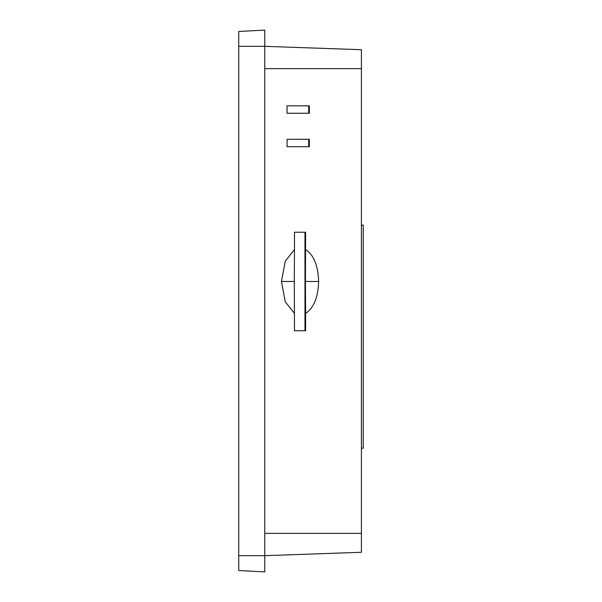 <?xml version="1.0" encoding="UTF-8"?>
<svg xmlns="http://www.w3.org/2000/svg" width="602" height="602" viewBox="0 0 602 602"><rect width="100%" height="100%" fill="white"/><g stroke="black" fill="none" stroke-linecap="round" stroke-linejoin="round"><path stroke-width="0.9" d="M305.62 249.589C313.77 254.917 318.104 265.55 318.639 281.48L305.44 281.48L305.62 232.221L294.476 232.221L294.476 249.589L285.265 261.155L281.458 281.48L294.288 281.48L294.476 330.739L305.62 330.739L305.62 313.371C313.77 308.043 318.104 297.418 318.639 281.48M294.476 313.371L285.265 301.813L281.458 281.48M287.049 113.251L287.049 105.817L309.338 105.817L309.338 113.251L287.049 113.251L308.691 113.251L308.691 105.817L287.049 105.817M238.731 46.331L264.752 46.331L361.411 49.71L361.411 552.29L264.752 555.669L264.752 571.9L238.731 570.538L238.731 31.462L264.752 30.1L264.752 555.669L238.731 555.669M287.049 146.715L287.049 139.28L309.338 139.28L309.338 146.715L287.049 146.715L308.691 146.715L308.691 139.28L287.049 139.28M294.476 330.739L304.973 330.739L304.973 232.221L294.476 232.221M305.62 313.371L305.44 281.48M294.476 249.589L294.288 281.48M361.411 225.125L363.269 225.125L363.269 448.197L361.411 448.197M361.411 533.357L264.752 533.357M361.411 68.643L264.752 68.643"/></g></svg>
